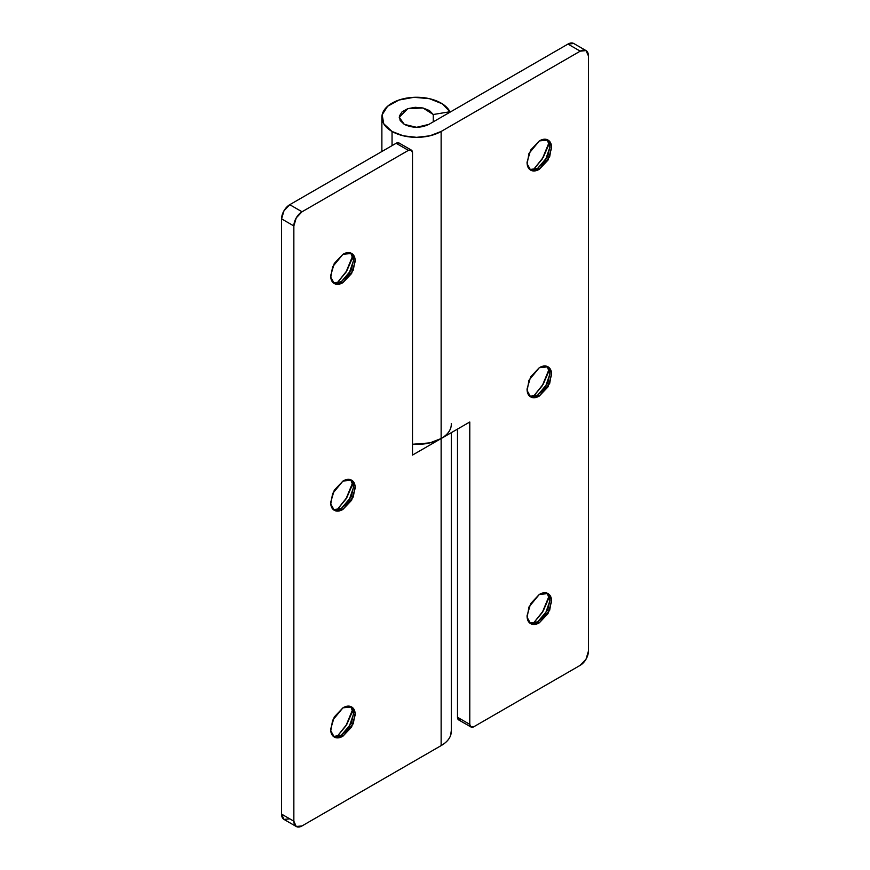 <?xml version="1.0" encoding="UTF-8"?>
<svg xmlns="http://www.w3.org/2000/svg" width="870" height="870" viewBox="0 0 870 870"><rect width="100%" height="100%" fill="white"/><g stroke="black" fill="none" stroke-linecap="round" stroke-linejoin="round"><path stroke-width="1.3" d="M351.839 259.293L346.869 270.733L336.842 283.305L345.923 272.321L352.741 255.758M350.74 253.018L353.579 260.434L348.674 274.615L341.312 281.695L351.306 269.983L353.579 259.88L350.773 253.029M342.943 254.301L351.621 253.442L355.134 259.728L353.285 270.146L342.943 282.641L341.312 281.695L342.943 282.641C339.561 284.599 336.668 284.881 334.265 283.5C331.872 282.119 330.676 279.466 330.676 275.562L334.265 263.458L342.943 254.301C346.336 252.343 349.229 252.05 351.621 253.442C354.025 254.823 355.221 257.466 355.221 261.381L351.621 273.484L342.943 282.641L334.265 283.5L330.763 277.215L332.612 266.796L342.943 254.301M351.839 486.047L346.869 497.499L336.842 510.07L345.923 499.086L352.741 482.524M350.74 479.772L353.579 487.2L348.674 501.37L341.312 508.461L351.306 496.748L353.579 486.645L350.773 479.794M342.943 481.056L351.621 480.196L355.134 486.482L353.285 496.911L342.943 509.407L341.312 508.461L342.943 509.407C339.561 511.364 336.668 511.647 334.265 510.266C331.872 508.885 330.676 506.231 330.676 502.316L334.265 490.223L342.943 481.056C346.336 479.098 349.229 478.815 351.621 480.196C354.025 481.588 355.221 484.231 355.221 488.146L351.621 500.239L342.943 509.407L334.265 510.266L330.763 503.98L332.612 493.551L342.943 481.056M351.839 712.813L346.869 724.264L336.842 736.825L345.923 725.841L352.741 709.289M350.74 706.538L353.579 713.965L348.674 728.136L341.312 735.226L351.306 723.514L353.579 713.4L350.773 706.56M342.943 707.821L351.621 706.962L355.134 713.248L353.285 723.677L342.943 736.172L341.312 735.226L342.943 736.172C339.561 738.119 336.668 738.412 334.265 737.031C331.872 735.639 330.676 732.997 330.676 729.082L334.265 716.989L342.943 707.821C346.336 705.864 349.229 705.581 351.621 706.962C354.025 708.343 355.221 710.997 355.221 714.912L351.621 727.005L342.943 736.172L334.265 737.031L330.763 730.746L332.612 720.316L342.943 707.821M451.269 423.527A34.713 20.043 180 0 1 441.133 438.545L441.133 745.612A34.713 20.043 0 0 0 451.269 730.604M289.764 818.844L283.979 819.409L281.575 814.113L281.575 218.87L283.979 210.801L289.764 204.689L396.133 143.278L399.025 142.995A5.785 3.339 120 0 0 396.133 143.278L289.764 204.689L302.031 211.78L296.246 217.892L293.853 225.95L293.853 821.204L296.246 826.5L302.031 825.924L441.133 745.612L441.133 438.545L412.5 455.075L412.5 152.728L411.303 150.075L408.411 150.369L302.031 211.78L408.411 150.369L396.133 143.278L408.411 150.369A5.785 3.339 -60 0 1 411.303 150.075A5.785 3.339 -60 0 1 412.5 152.728L412.5 455.075L441.133 438.545C446.103 435.674 449.268 432.26 450.638 428.279M293.853 821.204L293.853 225.95L281.575 218.87L281.575 814.113L293.853 821.204L281.575 814.113A11.571 6.677 120 0 0 283.979 819.409L296.246 826.5A11.571 6.677 -60 0 1 293.853 821.204M296.246 826.5A11.571 6.677 -60 0 0 302.031 825.924L441.133 745.612C446.103 742.752 449.268 739.326 450.638 735.357L451.302 730.593M289.764 204.689A11.571 6.677 120 0 0 281.575 218.87L293.853 225.95A11.571 6.677 -60 0 1 302.031 211.78L289.764 204.689M333.493 736.488L341.312 735.226L333.46 736.477M333.493 509.722L341.312 508.461L333.46 509.711M333.493 282.967L341.312 281.695L333.46 282.957M547.121 139.635L549.96 147.063L545.055 161.233L537.693 168.323L547.687 156.611L549.96 146.497L547.154 139.657M548.22 145.91L543.25 157.361L533.223 169.922L542.304 158.938L549.122 142.386M539.324 140.918L548.002 140.059L551.515 146.345L549.666 156.774L539.324 169.269L537.693 168.323L539.324 169.269L548.002 160.102L551.602 148.009C551.602 144.094 550.405 141.44 548.002 140.059C545.61 138.678 542.717 138.961 539.324 140.918L530.646 150.086L527.057 162.179C527.057 166.094 528.253 168.736 530.646 170.128C533.049 171.51 535.942 171.216 539.324 169.269L530.646 170.128L527.144 163.843L528.993 153.414L539.324 140.918M547.121 366.4L549.96 373.817L545.055 387.998L537.693 395.078L547.687 383.365L549.96 373.263L547.154 366.411M548.22 372.675L543.25 384.116L533.223 396.687L542.304 385.704L549.122 369.141M539.324 367.684L548.002 366.825L551.515 373.11L549.666 383.529L539.324 396.024L537.693 395.078L539.324 396.024L548.002 386.867L551.602 374.763C551.602 370.848 550.405 368.206 548.002 366.825C545.61 365.433 542.717 365.726 539.324 367.684L530.646 376.84L527.057 388.944C527.057 392.849 528.253 395.502 530.646 396.883C533.049 398.264 535.942 397.981 539.324 396.024L530.646 396.883L527.144 390.597L528.993 380.179L539.324 367.684M547.121 593.155L549.96 600.583L545.055 614.753L537.693 621.843L547.687 610.131L549.96 600.028L547.154 593.177M548.22 599.43L543.25 610.881L533.223 623.453L542.304 612.469L549.122 595.906M539.324 594.438L548.002 593.579L551.515 599.865L549.666 610.294L539.324 622.789L537.693 621.843L539.324 622.789L548.002 613.622L551.602 601.529C551.602 597.614 550.405 594.971 548.002 593.579C545.61 592.198 542.717 592.481 539.324 594.438L530.646 603.606L527.057 615.699C527.057 619.614 528.253 622.268 530.646 623.649C533.049 625.03 535.942 624.747 539.324 622.789L530.646 623.649L527.144 617.363L528.993 606.934L539.324 594.438M449.942 111.741L433.271 114.514L433.271 121.843L433.271 114.514L423.005 107.989L407.769 108.663L399.232 117.298L404.311 124.388L416.589 127.314L428.866 124.388L567.969 44.076A11.571 6.677 120 0 1 573.754 43.5L567.969 44.076L428.866 124.388C420.678 128.205 412.5 128.205 404.311 124.388L400.167 120.538L399.373 116.036L402.092 111.795L407.769 108.663L415.251 107.304L423.005 107.989L429.443 110.566L433.271 114.514L449.942 111.741L442.308 103.834L429.41 98.669L413.902 97.309L398.949 100.039L387.585 106.281L382.147 114.775L383.746 123.79L392.044 131.468A34.713 20.043 180 0 1 381.876 117.124A34.713 20.043 180 0 1 411.88 97.44A34.713 20.043 180 0 1 449.942 111.741L449.942 112.208M470.974 727.005L458.697 719.925A5.785 3.339 120 0 1 457.5 717.271L457.5 429.095L457.5 717.271L469.778 724.362L469.778 422.004L441.133 438.545L429.878 442.884L412.5 444.276A34.713 20.043 0 0 0 441.133 438.545L441.133 131.468A34.713 20.043 180 0 1 392.044 131.468L392.044 145.638L392.044 131.468L403.299 135.818L416.589 137.34L429.878 135.818L441.133 131.468L580.236 51.156L586.021 50.59L588.424 55.887L588.424 651.13L586.021 659.199L580.236 665.311L473.867 726.722L470.974 727.005L469.778 724.362L469.778 422.004L441.133 438.545L441.133 131.468L580.236 51.156L567.969 44.076L580.236 51.156A11.571 6.677 -60 0 1 586.021 50.59A11.571 6.677 -60 0 1 588.424 55.887L588.424 651.13A11.571 6.677 -60 0 1 580.236 665.311L473.867 726.722A5.785 3.339 -60 0 1 470.974 727.005A5.785 3.339 -60 0 1 469.778 724.362L457.5 717.271L458.697 719.925L461.589 719.631M529.873 623.105L537.693 621.843L529.841 623.094M529.873 396.35L537.693 395.078L529.841 396.339M529.873 169.585L537.693 168.323L529.841 169.574M451.302 731.442L451.302 432.673M399.025 142.995L411.303 150.075M381.876 151.51L381.876 117.298M573.754 43.5L586.021 50.59"/></g></svg>
